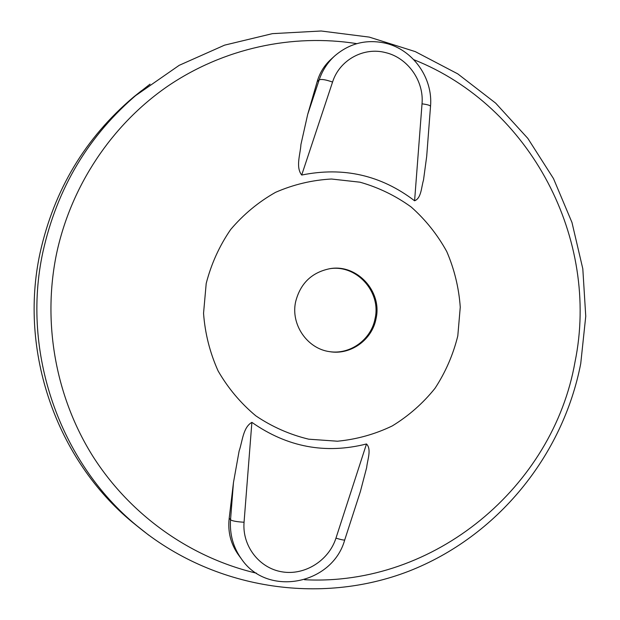 <?xml version="1.0" encoding="UTF-8"?>
<svg xmlns="http://www.w3.org/2000/svg" width="620" height="620" viewBox="0 0 620 620"><rect width="100%" height="100%" fill="white"/><g stroke="black" fill="none" stroke-linecap="round" stroke-linejoin="round"><path stroke-width="0.93" d="M229.206 518.173C227.633 531.805 230.741 544.081 238.529 554.993L241.614 559.178C233.267 547.545 229.578 534.425 230.539 519.793L233.461 482.585L229.206 518.173L230.539 519.793C232.198 520.971 236.708 521.784 244.055 522.249C242.087 545.957 259.222 568.183 282.03 571.841C304.808 575.724 328.809 560.573 335.955 538.152L366.49 443.966C325.469 454.336 287.269 447.136 251.883 422.36L244.055 522.249M141.538 90.683L133.68 96.96C85.328 137.787 54.118 189.782 40.068 252.945C18.623 351.548 56.505 459.722 132.44 522.241L140.267 528.558M457.8 335.877L460.257 307.187C458.893 287.874 454.398 269.336 446.772 251.581C437.457 234.662 425.599 219.806 411.2 207.018C395.599 195.726 378.526 187.449 359.995 182.195L331.467 179.017C312.131 180.079 293.493 184.512 275.559 192.332C258.463 201.981 243.49 214.396 230.632 229.563C219.348 246.016 211.211 263.988 206.204 283.479L203.546 313.309C205.026 333.413 209.878 352.61 218.085 370.899C228.083 388.213 240.669 403.202 255.843 415.857C272.165 426.847 289.788 434.62 308.698 439.185L337.427 441.215C356.647 439.371 374.929 434.271 392.274 425.925C408.696 415.873 422.949 403.333 435.023 388.298C445.579 372.139 453.174 354.663 457.8 335.877M376.069 318.517C382.37 291.423 356.981 263.748 329.91 268.677C311.767 272.366 300.336 283.394 295.632 301.762C290.54 324.454 307.218 348.735 329.67 351.664C350.68 355.338 372.279 339.768 376.069 318.517M329.243 351.594C350.075 355.004 371.334 339.52 375.092 318.486C381.323 291.64 356.361 264.159 329.483 268.747M422.026 103.834C427.358 104.517 430.195 105.353 430.52 106.353L426.692 156.403L423.499 180.102C421.344 186.938 421.391 198.237 414.594 200.787L422.026 103.834C424.15 80.995 407.782 57.792 385.663 52.63C363.715 46.717 339.473 59.993 332.56 82.057C325.694 79.647 321.23 78.926 319.168 79.903C322.33 70.564 327.453 62.62 334.552 56.064C349.486 43.222 366.544 38.959 385.741 43.268C413.106 49.74 433.101 78.166 430.52 106.353L430.52 106.408M332.56 82.057L301.7 175.042C343.41 166.594 381.037 175.173 414.594 200.787M301.7 175.042C295.415 167.013 300.421 154.117 300.933 144.483L307.69 114.421L319.168 79.903L317.176 81.654L307.69 114.421M334.552 56.064L330.623 59.66C324.183 65.604 319.703 72.935 317.176 81.654M233.461 482.585L239.119 451.035C242.443 441.626 242.963 427.312 251.883 422.36M366.49 443.966C371.829 449.345 367.35 460.055 366.676 467.511L360.352 491.652L344.728 539.919C344.154 540.322 341.233 539.733 335.955 538.152M150.04 84.142L137.95 93.612C88.854 135.059 57.172 187.875 42.896 252.053C21.119 352.238 59.598 462.14 136.687 525.613L148.722 535.153M304.49 579.716C434.853 586.59 553.195 486.514 575.011 361.933C600.121 239.956 531.201 106.222 413.772 59.675M356.802 43.648C292.276 33.403 223.401 48.259 167.447 86.389C111.77 124.868 70.913 185.876 56.474 254.076C42.238 323.361 55.854 397.707 93.233 456.863C130.983 515.817 190.952 557.798 256.525 573.206M132.44 522.241L136.687 525.613C213.055 589.357 320.122 605.476 408.727 571.237C497.356 536.633 562.898 455.677 580.739 363.576L585.753 316.27L582.808 268.793L571.966 222.456L553.49 178.576L527.845 138.407L495.667 103.145L457.8 73.889L415.268 51.607L369.264 37.107L321.144 31L272.389 33.651L224.549 45.159L179.211 65.317L133.68 96.96M344.728 539.919C332.444 584.474 267.646 597.471 241.614 559.178"/></g></svg>
